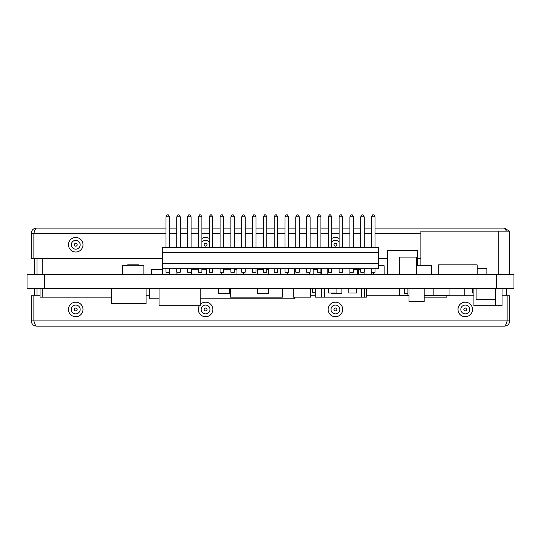 <?xml version="1.0" encoding="UTF-8"?>
<svg xmlns="http://www.w3.org/2000/svg" width="541" height="541" viewBox="0 0 541 541"><rect width="100%" height="100%" fill="white"/><g stroke="black" fill="none" stroke-linecap="round" stroke-linejoin="round"><path stroke-width="0.81" d="M44.362 288.461L27.05 288.461L27.05 274.395L513.95 274.395L513.95 288.461L44.362 288.461L44.362 274.395M496.638 274.395L496.638 288.461M498.802 274.395L498.802 231.115L509.622 231.115L509.622 274.395M420.898 265.739L420.898 231.115L498.802 231.115M287.812 274.395L287.812 272.231M294.304 274.395L294.304 268.769M315.944 269.634L315.944 268.769M309.452 274.395L309.452 272.231M127.676 265.739L127.676 264.874L138.496 264.874L138.496 265.739M122.266 274.395L122.266 265.739L143.906 265.739L143.906 274.395M280.238 274.395L280.238 268.769M321.354 274.395L321.354 268.769M327.846 274.395L327.846 268.769M353.814 269.634L353.814 268.769M243.45 274.395L243.45 272.231M373.29 274.395L373.29 272.231M378.7 265.739L384.11 265.739L384.11 274.395M387.356 274.395L387.356 250.591L417.652 250.591L417.652 265.739M431.718 274.395L431.718 265.739L416.57 265.739M399.258 274.395L399.258 257.083L416.57 257.083L416.57 274.395M486.9 274.395L486.9 268.336L477.162 268.336M477.162 274.395L477.162 264.874L438.21 264.874L438.21 274.395M313.131 274.395L313.131 269.634L317.459 269.634M320.921 274.395L320.921 268.769L162.3 268.769L162.3 247.345L378.7 247.345L378.7 263.467L162.3 263.467M349.919 274.395L349.919 268.769L320.921 268.769M353.381 269.634L357.709 269.634L357.709 274.395M257.3 274.395L257.3 269.634L263.359 269.634M266.821 269.634L268.552 269.634L268.552 274.395M191.514 274.395L191.514 269.202L198.439 269.202M201.901 269.202L206.662 269.202L206.662 274.395M223.541 269.202L230.899 269.202M234.361 269.202L236.958 269.202L236.958 274.395M221.81 274.395L221.81 272.231M358.575 274.395L358.575 269.634L360.739 269.634M151.264 274.395L151.264 269.634L162.516 269.634L162.516 274.395M294.304 297.117L294.304 298.848L200.17 298.848M149.316 288.461L149.316 298.848L159.054 298.848M111.446 297.117L40.034 297.117L40.034 288.461M42.198 288.461L42.198 297.117M424.144 297.117L446.866 297.117L446.866 295.819M366.392 288.461L366.392 297.117L315.268 297.117L315.268 288.461M321.354 288.461L321.354 297.117M324.6 288.461L324.6 297.117M361.388 288.461L361.388 297.117M364.634 288.461L364.634 297.117M230.466 288.461L230.466 297.117L282.402 297.117L282.402 288.461M200.17 288.461L200.17 305.773L159.054 305.773L159.054 288.461M146.07 288.461L146.07 303.609L111.446 303.609L111.446 288.461M293.222 288.461L293.222 297.117L310.534 297.117L310.534 288.461M408.996 288.461L408.996 301.445L424.144 301.445L424.144 288.461M407.914 288.461L407.914 295.386L399.258 295.386L399.258 288.461M449.03 288.461L449.03 295.386L424.144 295.386M408.996 295.386L407.914 295.386M433.882 288.461L433.882 295.386M476.08 288.461L476.08 299.281L495.556 299.281L495.556 305.773L473.916 305.773L473.916 288.461M495.556 288.461L495.556 299.281M438.21 295.386L438.21 295.819L464.178 295.819L464.178 288.461M315.268 292.789L312.698 292.789L312.698 288.461M502.048 288.461L502.048 305.773L495.556 305.773M229.384 288.461L229.384 293.655L218.564 293.655L218.564 288.461M268.336 288.461L268.336 293.655L257.516 293.655L257.516 288.461M341.912 288.461L341.912 293.655L331.092 293.655L331.092 293.006M407.914 293.655L404.668 293.655L404.668 288.461M356.627 288.461L356.627 293.006L348.837 293.006L348.837 288.461M336.069 288.461L336.069 293.006L328.279 293.006L328.279 288.461M473.916 293.006L472.618 293.006L472.618 288.461M34.408 274.395L34.408 258.382M37.004 274.395L37.004 258.382L37.004 274.395M37.004 295.819L37.004 288.461L37.004 295.819M34.408 295.819L34.408 288.461M506.592 288.461L506.592 295.819M34.36 231.758L33.867 233.279L31.27 233.279C31.581 230.128 33.312 228.397 36.463 228.086L165.979 228.086M169.441 228.086L176.799 228.086M180.261 228.086L187.619 228.086M191.081 228.086L198.439 228.086M201.901 228.086L209.259 228.086M212.721 228.086L220.079 228.086M223.541 228.086L230.899 228.086M234.361 228.086L241.719 228.086M245.181 228.086L252.539 228.086M256.001 228.086L263.359 228.086M266.821 228.086L274.179 228.086M277.641 228.086L284.999 228.086M288.461 228.086L295.819 228.086M299.281 228.086L306.639 228.086M310.101 228.086L317.459 228.086M320.921 228.086L328.279 228.086M331.741 228.086L339.099 228.086M342.561 228.086L349.919 228.086M353.381 228.086L360.739 228.086M364.201 228.086L371.559 228.086M375.021 228.086L504.537 228.086L506.423 231.115M36.463 228.086C35.598 228.397 34.732 230.128 33.867 233.279L33.867 258.382L162.3 258.382M504.537 228.086L509.257 231.115M509.622 232.224L509.622 233.279M31.27 233.279L31.27 258.382L33.867 258.382M378.7 258.382L387.356 258.382M417.652 258.382L420.898 258.382M509.73 233.279L509.622 258.382M506.64 322.443L507.133 320.921L509.73 320.921C509.419 324.073 507.688 325.804 504.537 326.115L36.463 326.115C35.598 325.804 34.732 324.073 33.867 320.921L33.867 295.819L40.034 295.819M504.537 326.115C505.402 325.804 506.268 324.073 507.133 320.921L507.133 295.819L502.048 295.819M36.463 326.115C33.312 325.804 31.581 324.073 31.27 320.921L33.867 320.921L34.36 322.443M509.73 320.921L509.73 295.819L507.133 295.819M473.916 295.819L464.178 295.819M408.996 295.819L366.392 295.819M315.268 295.819L310.534 295.819M149.316 295.819L146.07 295.819M31.27 320.921L31.27 295.819L33.867 295.819M375.021 247.345L375.021 216.833L371.559 216.833L371.559 247.345M375.021 268.769L371.559 268.769L371.559 272.231L375.021 272.231L375.021 268.769L378.7 268.769L378.7 263.467M371.559 268.769L349.919 268.769M241.719 268.769L241.719 272.231L245.181 272.231L245.181 268.769M378.7 252.647L162.3 252.647M169.441 268.769L169.441 272.231L165.979 272.231L165.979 268.769M230.899 268.769L230.899 272.231L234.361 272.231L234.361 268.769M263.359 268.769L263.359 272.231L266.821 272.231L266.821 268.769M266.821 247.345L266.821 216.833L263.359 216.833L263.359 247.345M266.821 216.833L265.699 214.885L264.481 214.885L263.359 216.833M342.561 247.345L342.561 216.833L339.099 216.833L339.099 247.345M342.561 216.833L341.439 214.885L340.221 214.885L339.099 216.833M339.099 268.769L339.099 272.231L342.561 272.231L342.561 268.769M349.919 272.231L353.381 272.231L353.381 268.769M353.381 247.345L353.381 216.833L349.919 216.833L349.919 247.345M353.381 216.833L352.259 214.885L351.041 214.885L349.919 216.833M252.539 268.769L252.539 272.231L256.001 272.231L256.001 268.769M256.001 247.345L256.001 216.833L252.539 216.833L252.539 247.345M256.001 216.833L254.879 214.885L253.661 214.885L252.539 216.833M191.081 247.345L191.081 216.833L187.619 216.833L187.619 247.345M191.081 216.833L189.959 214.885L188.741 214.885L187.619 216.833M187.619 268.769L187.619 272.231L191.081 272.231L191.081 268.769M328.279 268.769L328.279 272.231L331.741 272.231L331.741 268.769M331.741 247.345L331.741 216.833L328.279 216.833L328.279 247.345M331.741 216.833L330.619 214.885L329.401 214.885L328.279 216.833M364.201 247.345L364.201 216.833L360.739 216.833L360.739 247.345M364.201 216.833L363.079 214.885L361.861 214.885L360.739 216.833M360.739 268.769L360.739 272.231L364.201 272.231L364.201 268.769M299.281 247.345L299.281 216.833L295.819 216.833L295.819 247.345M299.281 216.833L298.159 214.885L296.941 214.885L295.819 216.833M295.819 268.769L295.819 272.231L299.281 272.231L299.281 268.769M320.921 247.345L320.921 216.833L317.459 216.833L317.459 247.345M320.921 216.833L319.799 214.885L318.581 214.885L317.459 216.833M317.459 268.769L317.459 272.231L320.921 272.231M245.181 247.345L245.181 216.833L241.719 216.833L241.719 247.345M245.181 216.833L244.059 214.885L242.841 214.885L241.719 216.833M212.721 247.345L212.721 216.833L209.259 216.833L209.259 247.345M212.721 216.833L211.599 214.885L210.381 214.885L209.259 216.833M209.259 268.769L209.259 272.231L212.721 272.231L212.721 268.769M220.079 268.769L220.079 272.231L223.541 272.231L223.541 268.769M223.541 247.345L223.541 216.833L220.079 216.833L220.079 247.345M223.541 216.833L222.419 214.885L221.201 214.885L220.079 216.833M274.179 268.769L274.179 272.231L277.641 272.231L277.641 268.769M277.641 247.345L277.641 216.833L274.179 216.833L274.179 247.345M277.641 216.833L276.519 214.885L275.301 214.885L274.179 216.833M198.439 268.769L198.439 272.231L201.901 272.231L201.901 268.769M201.901 247.345L201.901 216.833L198.439 216.833L198.439 247.345M201.901 216.833L200.779 214.885L199.561 214.885L198.439 216.833M284.999 268.769L284.999 272.231L288.461 272.231L288.461 268.769M288.461 247.345L288.461 216.833L284.999 216.833L284.999 247.345M288.461 216.833L287.339 214.885L286.121 214.885L284.999 216.833M310.101 247.345L310.101 216.833L306.639 216.833L306.639 247.345M310.101 216.833L308.979 214.885L307.761 214.885L306.639 216.833M306.639 268.769L306.639 272.231L310.101 272.231L310.101 268.769M176.799 268.769L176.799 272.231L180.261 272.231L180.261 268.769M180.261 247.345L180.261 216.833L176.799 216.833L176.799 247.345M180.261 216.833L179.139 214.885L177.921 214.885L176.799 216.833M234.361 247.345L234.361 216.833L230.899 216.833L230.899 247.345M234.361 216.833L233.239 214.885L232.021 214.885L230.899 216.833M169.441 247.345L169.441 216.833L165.979 216.833L165.979 247.345M169.441 216.833L168.319 214.885L167.101 214.885L165.979 216.833M375.021 216.833L373.899 214.885L372.681 214.885L371.559 216.833M42.198 274.395L42.198 258.382M33.867 233.279L165.979 233.279M169.441 233.279L176.799 233.279M180.261 233.279L187.619 233.279M191.081 233.279L198.439 233.279M201.901 233.279L209.259 233.279M212.721 233.279L220.079 233.279M223.541 233.279L230.899 233.279M234.361 233.279L241.719 233.279M245.181 233.279L252.539 233.279M256.001 233.279L263.359 233.279M266.821 233.279L274.179 233.279M277.641 233.279L284.999 233.279M288.461 233.279L295.819 233.279M299.281 233.279L306.639 233.279M310.101 233.279L317.459 233.279M320.921 233.279L328.279 233.279M331.741 233.279L339.099 233.279M342.561 233.279L349.919 233.279M353.381 233.279L360.739 233.279M364.201 233.279L371.559 233.279M375.021 233.279L420.898 233.279M68.47 244.748A7.27 7.27 0 0 1 75.74 237.479A7.27 7.27 0 0 1 83.01 244.748A7.27 7.27 0 0 1 75.74 252.018A7.27 7.27 0 0 1 68.47 244.748M198.439 246.108A7.27 7.27 0 0 1 198.439 243.389M201.901 238.48A7.27 7.27 0 0 1 209.259 238.48M212.721 243.389A7.27 7.27 0 0 1 212.721 246.108M328.279 246.108A7.27 7.27 0 0 1 328.279 243.389M331.741 238.48A7.27 7.27 0 0 1 339.099 238.48M342.561 243.389A7.27 7.27 0 0 1 342.561 246.108M71.324 244.748A4.416 4.416 0 0 1 75.74 240.332A4.416 4.416 0 0 1 80.156 244.748A4.416 4.416 0 0 1 75.74 249.164A4.416 4.416 0 0 1 71.324 244.748M74.313 244.748A1.427 1.427 0 0 0 75.74 246.175A1.427 1.427 0 0 0 77.167 244.748A1.427 1.427 0 0 0 75.74 243.322A1.427 1.427 0 0 0 74.313 244.748M201.901 242.307A4.416 4.416 0 0 1 209.259 242.307M204.153 244.748A1.427 1.427 0 0 0 205.58 246.175A1.427 1.427 0 0 0 207.007 244.748A1.427 1.427 0 0 0 205.58 243.322A1.427 1.427 0 0 0 204.153 244.748M331.741 242.307A4.416 4.416 0 0 1 339.099 242.307M333.993 244.748A1.427 1.427 0 0 0 335.42 246.175A1.427 1.427 0 0 0 336.847 244.748A1.427 1.427 0 0 0 335.42 243.322A1.427 1.427 0 0 0 333.993 244.748M507.133 320.921L33.867 320.921M472.53 309.452A7.27 7.27 0 0 1 465.26 316.722A7.27 7.27 0 0 1 457.99 309.452A7.27 7.27 0 0 1 465.26 302.182A7.27 7.27 0 0 1 472.53 309.452M342.69 309.452A7.27 7.27 0 0 1 335.42 316.722A7.27 7.27 0 0 1 328.15 309.452A7.27 7.27 0 0 1 335.42 302.182A7.27 7.27 0 0 1 342.69 309.452M200.17 304.597A7.27 7.27 0 0 1 212.85 309.452A7.27 7.27 0 0 1 205.58 316.722A7.27 7.27 0 0 1 199.311 305.773M83.01 309.452A7.27 7.27 0 0 1 75.74 316.722A7.27 7.27 0 0 1 68.47 309.452A7.27 7.27 0 0 1 75.74 302.182A7.27 7.27 0 0 1 83.01 309.452M469.676 309.452A4.416 4.416 0 0 1 465.26 313.868A4.416 4.416 0 0 1 460.844 309.452A4.416 4.416 0 0 1 465.26 305.036A4.416 4.416 0 0 1 469.676 309.452M466.687 309.452A1.427 1.427 0 0 0 465.26 308.025A1.427 1.427 0 0 0 463.833 309.452A1.427 1.427 0 0 0 465.26 310.879A1.427 1.427 0 0 0 466.687 309.452M339.836 309.452A4.416 4.416 0 0 1 335.42 313.868A4.416 4.416 0 0 1 331.004 309.452A4.416 4.416 0 0 1 335.42 305.036A4.416 4.416 0 0 1 339.836 309.452M336.847 309.452A1.427 1.427 0 0 0 335.42 308.025A1.427 1.427 0 0 0 333.993 309.452A1.427 1.427 0 0 0 335.42 310.879A1.427 1.427 0 0 0 336.847 309.452M209.996 309.452A4.416 4.416 0 0 1 205.58 313.868A4.416 4.416 0 0 1 201.164 309.452A4.416 4.416 0 0 1 205.58 305.036A4.416 4.416 0 0 1 209.996 309.452M207.007 309.452A1.427 1.427 0 0 0 205.58 308.025A1.427 1.427 0 0 0 204.153 309.452A1.427 1.427 0 0 0 205.58 310.879A1.427 1.427 0 0 0 207.007 309.452M80.156 309.452A4.416 4.416 0 0 1 75.74 313.868A4.416 4.416 0 0 1 71.324 309.452A4.416 4.416 0 0 1 75.74 305.036A4.416 4.416 0 0 1 80.156 309.452M77.167 309.452A1.427 1.427 0 0 0 75.74 308.025A1.427 1.427 0 0 0 74.313 309.452A1.427 1.427 0 0 0 75.74 310.879A1.427 1.427 0 0 0 77.167 309.452M364.093 272.231L364.093 274.395M371.667 272.231L371.667 274.395M169.333 272.231L169.333 274.395M176.907 272.231L176.907 274.395"/></g></svg>
